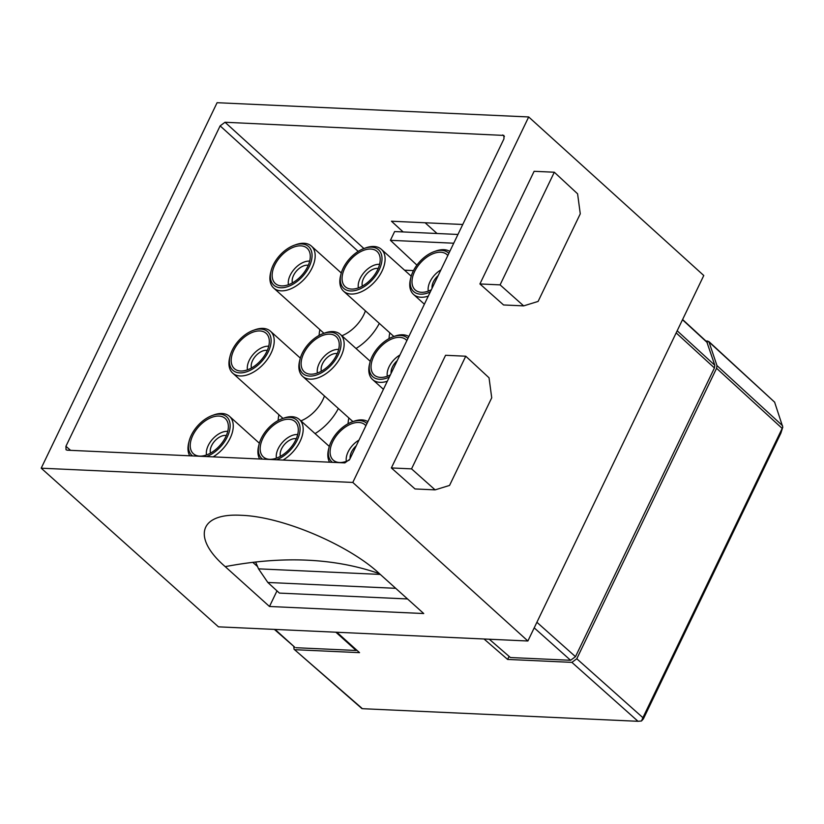 <?xml version="1.0" encoding="UTF-8"?>
<svg xmlns="http://www.w3.org/2000/svg" width="824" height="824" viewBox="0 0 824 824"><rect width="100%" height="100%" fill="white"/><g stroke="black" fill="none" stroke-linecap="round" stroke-linejoin="round"><path stroke-width="1.24" d="M642.905 717.683L782.8 427.11L780.874 433.177L643.379 718.868L641.505 720.99L642.905 717.683L576.79 658.757L716.581 368.287L716.962 365.588L708.846 341.517M453.736 243.214L390.411 240.32L394.624 231.554L457.948 234.459M782.8 427.11L774.622 402.184L709.309 342.269L707.661 341.074L705.9 340.992M641.505 720.99L638.013 721.299L571.897 662.372L576.79 658.757M361.849 708.187L294.075 649.271L293.746 646.346M638.013 721.299L362.714 708.702M395.716 588.315L267.821 582.465L279.408 593.095L407.54 598.955M267.821 582.465L258.52 568.848L255.605 561.999M65.93 446.289L220.132 125.866L225.024 122.261L503.886 135.424L503.958 138.854L349.757 459.277L344.865 462.892L67.207 450.192L66.033 449.75L65.93 446.289L70.555 450.337M252.741 562.329L257.552 566.572M462.748 224.488L391.452 221.223L403.132 231.946M425.122 222.768L437.039 233.501M225.22 566.634L269.479 606.485L423.732 613.54L379.473 573.689C350.097 545.921 283.6 516.699 241.473 515.309C198.028 512.713 192.682 538.649 225.22 566.634C283.044 555.675 334.462 558.023 379.473 573.689M276.988 590.88L269.479 606.485M411.547 468.866L465.756 356.215L445.568 355.288L391.359 467.939L411.547 468.866L435.113 489.868L415.018 488.951L391.359 467.939M465.756 356.215L489.044 377.804L491.722 397.807L449.554 485.429L435.113 489.868M500.096 284.877L523.662 305.879L538.103 301.429L580.271 213.818L577.593 193.815L554.305 172.226L534.117 171.299L479.908 283.95L500.096 284.877L554.305 172.226M527.885 641L218.442 626.837L41.2 468.187L217.093 102.701L528.689 116.957L703.778 275.515L527.885 641L352.796 482.442L528.689 116.957M523.662 305.879L503.567 304.962L479.908 283.95M352.796 482.442L41.2 468.187M404.543 270.19L413.493 270.602M296.279 438.708A12.617 7.529 -48 0 0 295.404 438.615A12.617 7.529 -48 0 0 284.259 444.702A12.617 7.529 -48 0 0 280.428 456.311M276.401 457.979L276.431 458.144A17.469 10.424 132 0 1 276.401 457.979A17.469 10.424 132 0 1 282.467 442.354A17.469 10.424 132 0 1 297.371 434.526A17.469 10.424 132 0 1 297.516 434.526A17.469 10.424 132 0 1 297.68 434.547L297.516 434.526M269.582 459.318A23.752 14.173 -48 0 0 293.076 444.548A23.752 14.173 -48 0 0 295.116 421.641A23.752 14.173 -48 0 0 288.853 419.262A23.752 14.173 -48 0 0 265.369 434.032A23.752 14.173 -48 0 0 263.33 456.939A23.752 14.173 -48 0 0 269.582 459.318M262.475 459.123A25.977 15.502 132 0 1 259.024 444.476A25.977 15.502 132 0 1 282.261 418.664A25.977 15.502 132 0 1 289.76 417.387A25.977 15.502 132 0 1 298.957 435.721A25.977 15.502 132 0 1 276.565 459.771M259.684 458.989A28.212 16.841 132 0 1 258.623 446.114L259.024 444.476M282.261 418.664L283.858 418.098A28.212 16.841 132 0 1 291.995 416.707A28.212 16.841 132 0 1 299.421 419.519A28.212 16.841 132 0 1 283.085 460.06M337.243 353.599A12.617 7.529 -48 0 0 336.367 353.506A12.617 7.529 -48 0 0 325.223 359.594A12.617 7.529 -48 0 0 321.391 371.202M317.364 372.87L317.384 373.035A17.469 10.424 132 0 1 317.364 372.87A17.469 10.424 132 0 1 323.43 357.235A17.469 10.424 132 0 1 338.334 349.407A17.469 10.424 132 0 1 338.479 349.417A17.469 10.424 132 0 1 338.643 349.428L338.479 349.417M310.545 374.199A23.752 14.173 -48 0 0 334.029 359.429A23.752 14.173 -48 0 0 336.079 336.522A23.752 14.173 -48 0 0 329.816 334.153A23.752 14.173 -48 0 0 306.332 348.923A23.752 14.173 -48 0 0 304.283 371.83A23.752 14.173 -48 0 0 310.545 374.199M309.639 376.084A25.977 15.502 132 0 1 299.988 359.367A25.977 15.502 132 0 1 323.224 333.555A25.977 15.502 132 0 1 330.723 332.278A25.977 15.502 132 0 1 338.18 355A25.977 15.502 132 0 1 309.639 376.084M323.224 333.555L324.821 332.989A28.212 16.841 132 0 1 332.958 331.588A28.212 16.841 132 0 1 340.384 334.41A28.212 16.841 132 0 1 337.964 361.612A28.212 16.841 132 0 1 310.061 379.153A28.212 16.841 132 0 1 302.635 376.341A28.212 16.841 132 0 1 299.586 361.005L299.988 359.367M348.078 423.732A40.829 24.37 132 0 1 348.861 417.953M378.195 268.49A12.617 7.529 -48 0 0 377.33 268.387A12.617 7.529 -48 0 0 366.186 274.474A12.617 7.529 -48 0 0 362.354 286.093M358.327 287.761L358.347 287.926A17.469 10.424 132 0 1 358.327 287.761A17.469 10.424 132 0 1 364.393 272.126A17.469 10.424 132 0 1 379.298 264.298A17.469 10.424 132 0 1 379.442 264.308A17.469 10.424 132 0 1 379.607 264.319L379.442 264.308M351.508 289.09A23.752 14.173 -48 0 0 374.992 274.32A23.752 14.173 -48 0 0 377.031 251.413A23.752 14.173 -48 0 0 370.779 249.044A23.752 14.173 -48 0 0 347.285 263.814A23.752 14.173 -48 0 0 345.246 286.721A23.752 14.173 -48 0 0 351.508 289.09M350.602 290.965A25.977 15.502 132 0 1 340.951 274.248A25.977 15.502 132 0 1 364.187 248.446A25.977 15.502 132 0 1 371.686 247.159A25.977 15.502 132 0 1 379.143 269.891A25.977 15.502 132 0 1 350.602 290.965M364.187 248.446L365.774 247.87A28.212 16.841 132 0 1 373.911 246.479A28.212 16.841 132 0 1 381.347 249.301A28.212 16.841 132 0 1 378.916 276.503A28.212 16.841 132 0 1 351.024 294.044A28.212 16.841 132 0 1 343.598 291.222A28.212 16.841 132 0 1 340.549 275.896L340.951 274.248M389.041 338.623A40.829 24.37 132 0 1 389.814 332.834M226.353 435.515A12.617 7.529 -48 0 0 225.477 435.412A12.617 7.529 -48 0 0 214.333 441.499A12.617 7.529 -48 0 0 210.501 453.118M206.474 454.786L206.494 454.951A17.469 10.424 132 0 1 206.474 454.786A17.469 10.424 132 0 1 212.541 439.151A17.469 10.424 132 0 1 227.445 431.323A17.469 10.424 132 0 1 227.589 431.333A17.469 10.424 132 0 1 227.754 431.343L227.589 431.333M199.655 456.115A23.752 14.173 -48 0 0 223.139 441.345A23.752 14.173 -48 0 0 225.189 418.438A23.752 14.173 -48 0 0 218.927 416.068A23.752 14.173 -48 0 0 195.442 430.839A23.752 14.173 -48 0 0 193.393 453.746A23.752 14.173 -48 0 0 199.655 456.115M192.548 455.919A25.977 15.502 132 0 1 189.098 441.273A25.977 15.502 132 0 1 212.335 415.471A25.977 15.502 132 0 1 219.833 414.184A25.977 15.502 132 0 1 229.031 432.518A25.977 15.502 132 0 1 206.639 456.568M189.747 455.796A28.212 16.841 132 0 1 188.696 442.921L189.098 441.273M212.335 415.471L213.921 414.894A28.212 16.841 132 0 1 222.068 413.504A28.212 16.841 132 0 1 229.494 416.326A28.212 16.841 132 0 1 213.159 456.867M267.306 350.396A12.617 7.529 -48 0 0 266.44 350.303A12.617 7.529 -48 0 0 255.296 356.39A12.617 7.529 -48 0 0 251.464 367.998M247.437 369.667L247.458 369.832A17.469 10.424 132 0 1 247.437 369.667A17.469 10.424 132 0 1 253.504 354.042A17.469 10.424 132 0 1 268.408 346.214A17.469 10.424 132 0 1 268.552 346.224A17.469 10.424 132 0 1 268.717 346.234L268.552 346.224M240.618 371.006A23.752 14.173 -48 0 0 264.102 356.236A23.752 14.173 -48 0 0 266.142 333.329A23.752 14.173 -48 0 0 259.89 330.949A23.752 14.173 -48 0 0 236.395 345.719A23.752 14.173 -48 0 0 234.356 368.627A23.752 14.173 -48 0 0 240.618 371.006M239.712 372.881A25.977 15.502 132 0 1 230.061 356.164A25.977 15.502 132 0 1 253.298 330.352A25.977 15.502 132 0 1 260.796 329.075A25.977 15.502 132 0 1 268.253 351.807A25.977 15.502 132 0 1 239.712 372.881M253.298 330.352L254.884 329.785A28.212 16.841 132 0 1 263.021 328.395A28.212 16.841 132 0 1 270.457 331.207A28.212 16.841 132 0 1 268.027 358.419A28.212 16.841 132 0 1 240.134 375.96A28.212 16.841 132 0 1 232.708 373.138A28.212 16.841 132 0 1 229.659 357.801L230.061 356.164M300.914 420.868A28.212 16.841 -48 0 0 324.45 395.983M278.151 420.528A40.829 24.37 132 0 1 278.924 414.75M338.355 408.498A40.829 24.37 132 0 1 315.067 433.609M308.269 265.287A12.617 7.529 -48 0 0 307.404 265.194A12.617 7.529 -48 0 0 296.259 271.281A12.617 7.529 -48 0 0 292.427 282.889M288.4 284.558L288.421 284.723A17.469 10.424 132 0 1 288.4 284.558A17.469 10.424 132 0 1 294.467 268.933A17.469 10.424 132 0 1 309.371 261.105A17.469 10.424 132 0 1 309.505 261.105A17.469 10.424 132 0 1 309.68 261.115L309.505 261.105M281.571 285.897A23.752 14.173 -48 0 0 305.065 271.117A23.752 14.173 -48 0 0 307.105 248.209A23.752 14.173 -48 0 0 300.853 245.84A23.752 14.173 -48 0 0 277.358 260.611A23.752 14.173 -48 0 0 275.319 283.518A23.752 14.173 -48 0 0 281.571 285.897M280.675 287.772A25.977 15.502 132 0 1 271.024 271.055A25.977 15.502 132 0 1 294.261 245.243A25.977 15.502 132 0 1 301.759 243.966A25.977 15.502 132 0 1 309.206 266.688A25.977 15.502 132 0 1 280.675 287.772M294.261 245.243L295.847 244.677A28.212 16.841 132 0 1 303.984 243.276A28.212 16.841 132 0 1 311.421 246.098A28.212 16.841 132 0 1 308.99 273.3A28.212 16.841 132 0 1 281.097 290.841A28.212 16.841 132 0 1 273.671 288.029A28.212 16.841 132 0 1 270.622 272.692L271.024 271.055M341.878 335.759A28.212 16.841 -48 0 0 365.413 310.864M319.115 335.419A40.829 24.37 132 0 1 319.887 329.641M379.318 323.389A40.829 24.37 132 0 1 356.03 348.501M356.246 445.794A12.617 7.529 -48 0 0 350.138 458.463M346.327 461.183L346.358 461.347A17.469 10.424 132 0 1 346.327 461.183A17.469 10.424 132 0 1 358.965 440.129M365.897 425.73A23.752 14.173 -48 0 0 365.042 424.834A23.752 14.173 -48 0 0 358.79 422.465A23.752 14.173 -48 0 0 335.296 437.235A23.752 14.173 -48 0 0 333.257 460.142A23.752 14.173 -48 0 0 339.509 462.511A23.752 14.173 -48 0 0 349.294 460.07M332.402 462.326A25.977 15.502 132 0 1 328.961 447.679A25.977 15.502 132 0 1 352.198 421.867A25.977 15.502 132 0 1 359.686 420.59A25.977 15.502 132 0 1 366.938 423.567M329.61 462.192A28.212 16.841 132 0 1 328.549 449.317L328.961 447.679M352.198 421.867L353.784 421.291A28.212 16.841 132 0 1 361.921 419.9A28.212 16.841 132 0 1 367.875 421.62M397.199 360.685A12.617 7.529 -48 0 0 391.101 373.354M387.29 376.074L387.321 376.238A17.469 10.424 132 0 1 387.29 376.074A17.469 10.424 132 0 1 399.928 355.02M406.86 340.621A23.752 14.173 -48 0 0 406.005 339.725A23.752 14.173 -48 0 0 399.743 337.356A23.752 14.173 -48 0 0 376.259 352.126A23.752 14.173 -48 0 0 374.22 375.033A23.752 14.173 -48 0 0 380.472 377.402A23.752 14.173 -48 0 0 390.349 374.92M389.309 377.073A25.977 15.502 132 0 1 379.565 379.277A25.977 15.502 132 0 1 369.914 362.56A25.977 15.502 132 0 1 393.151 336.758A25.977 15.502 132 0 1 400.649 335.471A25.977 15.502 132 0 1 407.901 338.458M387.311 381.244A28.212 16.841 132 0 1 379.988 382.357A28.212 16.841 132 0 1 372.561 379.534A28.212 16.841 132 0 1 369.512 364.208L369.914 362.56M393.151 336.758L394.748 336.182A28.212 16.841 132 0 1 402.885 334.791A28.212 16.841 132 0 1 408.838 336.511M438.162 275.566A12.617 7.529 -48 0 0 432.064 288.246M428.253 290.954L428.284 291.119A17.469 10.424 132 0 1 428.253 290.954A17.469 10.424 132 0 1 440.892 269.912M447.823 255.502A23.752 14.173 -48 0 0 446.969 254.616A23.752 14.173 -48 0 0 440.706 252.237A23.752 14.173 -48 0 0 417.222 267.007A23.752 14.173 -48 0 0 415.172 289.914A23.752 14.173 -48 0 0 421.435 292.293A23.752 14.173 -48 0 0 431.312 289.801M430.272 291.964A25.977 15.502 132 0 1 420.528 294.168A25.977 15.502 132 0 1 410.877 277.451A25.977 15.502 132 0 1 434.114 251.639A25.977 15.502 132 0 1 441.613 250.362A25.977 15.502 132 0 1 448.864 253.349M428.264 296.135A28.212 16.841 132 0 1 420.951 297.237A28.212 16.841 132 0 1 413.524 294.426A28.212 16.841 132 0 1 410.476 279.089L410.877 277.451M434.114 251.639L435.711 251.073A28.212 16.841 132 0 1 443.848 249.682A28.212 16.841 132 0 1 449.801 251.392M509.088 656.378L507.615 659.427L571.897 662.372M336.872 632.266L359.532 652.649L295.25 649.714M390.411 240.32L416.903 265.122M484.028 638.991L507.615 659.427M275.072 629.433L294.796 647.262M706.786 341.816L714.81 365.259L714.429 367.957L575.482 656.666L570.589 660.281L510.417 657.531L489.291 639.239M295.981 647.716L356.164 650.476L335.873 632.214M356.164 650.476L356.452 649.879M782.141 428.377L716.581 368.287M782.522 425.678L716.962 365.588M380.286 574.421L258.52 568.848M220.132 125.866L358.193 251.413M225.024 122.261L363.909 248.549M504.432 136.578L502.681 134.961M682.499 319.743L707.404 342.702M677.184 330.784L714.81 365.259M676.174 332.896L714.429 367.957M536.898 622.274L575.482 656.666M534.209 627.857L570.589 660.281M774.735 402.267L708.98 341.651M362.004 708.661L294.147 649.322M299.421 419.519L329.301 446.423M340.384 334.41L370.264 361.314M302.635 376.341L352.919 421.61M381.347 249.301L411.217 276.195M343.598 291.222L393.882 336.491M229.494 416.326L259.364 443.219M270.457 331.207L300.327 358.11M232.708 373.138L282.993 418.407M311.421 246.098L341.291 273.002M273.671 288.029L323.945 333.298M372.561 379.534L383.428 389.309M413.524 294.426L424.381 304.2M274.371 629.402L294.838 647.293M682.602 319.527L706.941 341.96"/></g></svg>
